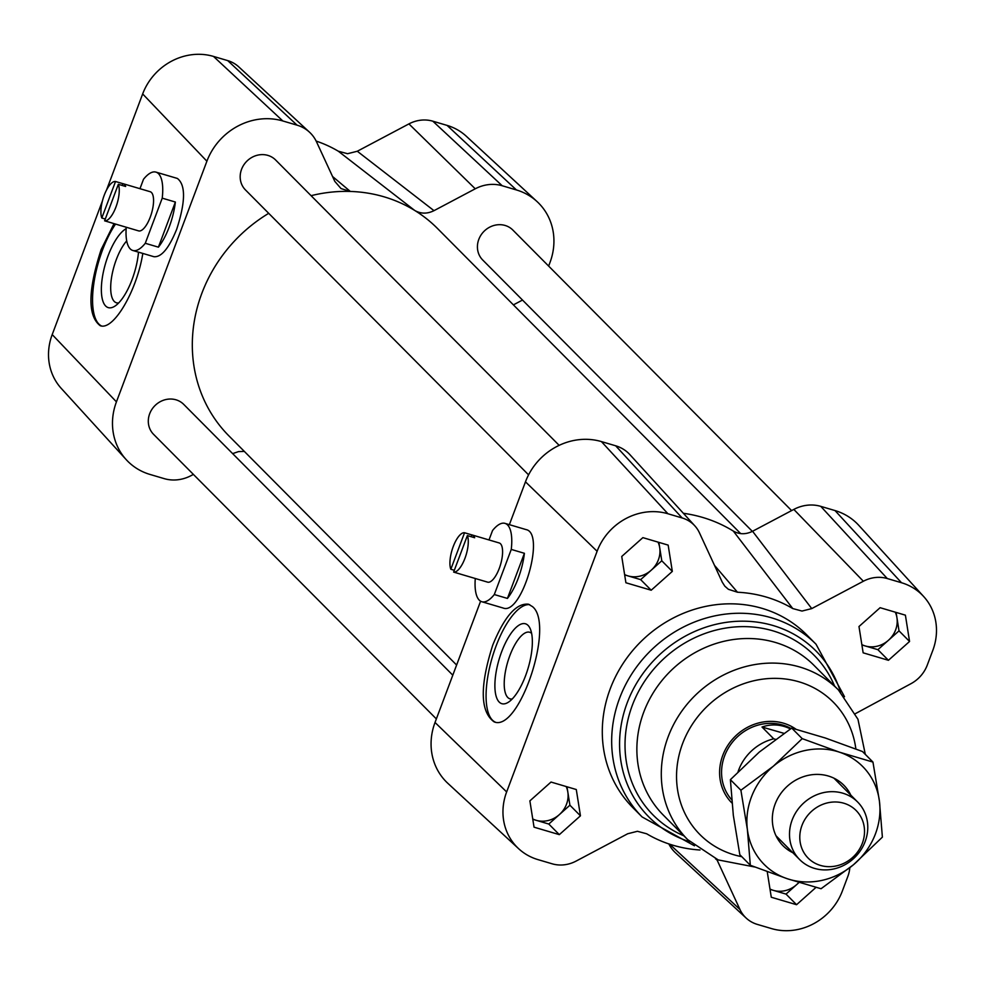 <?xml version="1.0" encoding="UTF-8"?>
<svg xmlns="http://www.w3.org/2000/svg" width="985" height="985" viewBox="0 0 985 985"><rect width="100%" height="100%" fill="white"/><g stroke="black" fill="none" stroke-linecap="round" stroke-linejoin="round"><path stroke-width="1.48" d="M450.834 569.256L464.551 532.75A20.426 7.424 -73.5 0 0 453.248 546.527A20.426 7.424 -73.5 0 0 450.834 569.256L454.319 570.29M460.29 574.046A20.426 7.424 -73.5 0 0 460.611 574.169L487.624 582.147A20.426 7.424 -73.5 0 0 499.924 566.572A20.426 7.424 -73.5 0 0 500.478 543.745A20.426 7.424 -73.5 0 0 499.198 542.957L472.184 534.978A20.426 7.424 -73.5 0 0 471.852 534.904L464.551 532.75M460.611 574.169A20.426 7.424 -73.5 0 0 460.943 574.243L453.642 572.088A20.426 7.424 -73.5 0 0 464.957 558.31A20.426 7.424 -73.5 0 0 467.37 535.581L474.671 537.736A20.426 7.424 -73.5 0 0 473.465 535.778A20.426 7.424 -73.5 0 0 472.184 534.978M471.175 536.702L471.852 534.904M467.37 535.581L453.642 572.088M475.287 578.503A40.853 14.861 -73.5 0 0 481.837 601.736A40.853 14.861 -73.5 0 0 494.298 594.546L511.264 549.421A40.853 14.861 -73.5 0 0 504.985 523.367A40.853 14.861 -73.5 0 0 492.525 530.558L488.991 539.952M494.298 594.546L507.435 598.424L524.402 553.299L511.264 549.421M504.985 523.367L526.125 529.61C545.776 533.365 521.779 615.588 503.224 608.053L481.837 601.736M507.435 598.424A40.853 14.861 -73.5 0 0 524.402 553.299M115.528 181.499A20.426 7.424 -73.5 0 0 104.213 195.264A20.426 7.424 -73.5 0 0 101.812 217.993L115.528 181.499L122.829 183.653A20.426 7.424 -73.5 0 1 123.162 183.727A20.426 7.424 -73.5 0 1 124.442 184.515A20.426 7.424 -73.5 0 1 125.637 186.473L118.335 184.318L104.619 220.825A20.426 7.424 -73.5 0 0 115.934 207.047A20.426 7.424 -73.5 0 0 118.335 184.318M111.268 222.795A20.426 7.424 -73.5 0 0 111.588 222.905L138.589 230.884A20.426 7.424 -73.5 0 0 150.902 215.309A20.426 7.424 -73.5 0 0 151.444 192.494A20.426 7.424 -73.5 0 0 150.163 191.706L123.162 183.727M111.588 222.905A20.426 7.424 -73.5 0 0 111.921 222.979L104.619 220.825M105.296 219.027L101.812 217.993M122.152 185.451L122.829 183.653M126.252 227.239A40.853 14.861 -73.5 0 0 132.815 250.473A40.853 14.861 -73.5 0 0 145.275 243.283L162.229 198.157A40.853 14.861 -73.5 0 0 155.95 172.116A40.853 14.861 -73.5 0 0 143.49 179.295L139.969 188.689M145.275 243.283L158.413 247.161L175.367 202.036L162.229 198.157M155.95 172.116L177.349 178.433C185.771 184.897 185.562 201.814 176.721 229.173C169.014 248.183 161.417 257.356 153.956 256.716L132.815 250.473M158.413 247.161A40.853 14.861 -73.5 0 0 175.367 202.036M528.576 474.856L245.462 189.933A21.239 19.404 -44.8 0 1 246.853 161.183A21.239 19.404 -44.8 0 1 275.603 159.976L559.148 445.343M752.368 531.383L482.699 259.991A21.239 19.404 -44.8 0 1 484.091 231.253A21.239 19.404 -44.8 0 1 512.84 230.047L791.608 510.599M436.355 718.915L153.586 434.348A21.239 19.404 -44.8 0 1 154.977 405.598A21.239 19.404 -44.8 0 1 183.727 404.392L452.792 675.181M311.075 195.683A147.073 134.354 -44.8 0 1 350.328 191.447A147.073 134.354 -44.8 0 1 414.747 210.47A147.073 134.354 -44.8 0 1 437.537 228.532L740.671 533.599M456.609 665.035L228.889 435.863A147.073 134.354 -44.8 0 1 268.708 213.326M699.99 850.006A134.822 123.162 -44.8 0 1 646.689 833.79L637.43 831.291L627.704 833.753L576.077 861.099A32.628 29.809 -44.8 0 1 552.166 863.808L537.933 859.609A57.142 52.205 -44.8 0 1 518.639 848.701A57.142 52.205 -44.8 0 1 506.647 791.928L597.107 551.28A57.142 52.205 -44.8 0 1 667.928 513.751L682.149 517.962A32.628 29.809 -44.8 0 1 694.819 525.842A32.628 29.809 -44.8 0 1 699.461 532.848L722.264 582.172L724.837 586.186L728.383 589.301L737.482 592.231A134.822 123.162 -44.8 0 1 792.753 608.558L802.012 611.057L811.738 608.595L752.565 531.272C745.817 534.596 739.403 534.535 733.332 531.087A147.073 134.354 135.2 0 0 683.368 513.284M518.639 848.701L447.879 783.358A61.279 55.985 -44.8 0 1 435.025 722.473L480.606 601.195M849.833 867.748A32.628 29.809 -44.8 0 1 847.851 876.404L842.335 891.068A57.142 52.205 -44.8 0 1 771.514 928.584L757.28 924.386A32.628 29.809 -44.8 0 1 746.261 918.155A32.628 29.809 -44.8 0 1 739.969 909.5L716.748 859.314M746.261 918.155L675.501 852.813A36.765 33.589 -44.8 0 1 668.84 843.923M811.738 608.595L863.353 581.248A32.628 29.809 -44.8 0 1 887.276 578.54L901.509 582.738A57.142 52.205 -44.8 0 1 923.684 596.541A57.142 52.205 -44.8 0 1 932.795 650.42L927.279 665.072A32.628 29.809 -44.8 0 1 910.756 683.799L855.386 713.657M752.565 531.272L793.824 509.417A36.765 33.589 -44.8 0 1 820.776 506.364L835.009 510.562A61.279 55.985 -44.8 0 1 858.797 525.362L923.684 596.541M509.368 524.673L525.473 481.825A61.279 55.985 -44.8 0 1 601.416 441.588L615.65 445.786A36.765 33.589 -44.8 0 1 629.92 454.664L694.819 525.842M863.143 652.821L858.982 626.534L880.11 607.696L905.4 615.169L909.561 641.469L888.433 660.295L863.143 652.821M576.287 789.527L580.448 815.814L559.332 834.64L534.042 827.178L529.881 800.879L551.009 782.053L576.287 789.527M668.162 545.111L672.324 571.399L651.196 590.224L625.906 582.763L621.744 556.463L642.873 537.638L668.162 545.111M816.011 887.374L796.57 904.71L771.28 897.236L767.241 871.7M694.462 845.807L642.146 816.984L632.776 807.565A122.559 111.97 -44.8 0 1 610.22 688.835A122.559 111.97 -44.8 0 1 732.286 603.842A122.559 111.97 -44.8 0 1 806.653 634.783L816.023 644.215L844.514 696.715M731.289 802.356A49.028 44.781 -44.8 0 0 731.953 802.997A49.028 44.781 -44.8 0 1 731.793 802.874A49.028 44.781 -44.8 0 1 722.768 755.384A49.028 44.781 -44.8 0 1 795.929 729.183M193.392 474.401L191.176 475.583A36.765 33.589 -44.8 0 1 164.224 478.636L149.991 474.438A61.279 55.985 -44.8 0 1 126.203 459.638L61.316 388.459A57.142 52.205 -44.8 0 1 52.205 334.58L102.391 201.063M106.552 189.994L142.665 93.932A57.142 52.205 -44.8 0 1 213.486 56.416L227.72 60.614A32.628 29.809 -44.8 0 1 238.739 66.845L309.499 132.187A36.765 33.589 -44.8 0 1 316.579 141.951L334.802 181.363L341.044 188.591L350.328 191.447L332.548 176.5M316.16 141.077A134.822 123.162 -44.8 0 1 338.311 151.21L414.747 210.47C420.817 213.917 427.231 213.991 433.991 210.667L475.25 188.8A36.765 33.589 -44.8 0 1 502.202 185.746L516.435 189.957A61.279 55.985 -44.8 0 1 537.12 201.642A61.279 55.985 -44.8 0 1 549.975 262.527L548.645 266.085M433.991 210.667L357.296 151.247L347.57 153.709L338.311 151.21M357.296 151.247L408.923 123.901A32.628 29.809 -44.8 0 1 432.834 121.192L447.067 125.391A57.142 52.205 -44.8 0 1 466.361 136.299L537.12 201.642M126.203 459.638A61.279 55.985 -44.8 0 1 116.439 401.855L206.899 161.208A61.279 55.985 -44.8 0 1 282.843 120.97L297.076 125.169A36.765 33.589 -44.8 0 1 309.499 132.187M522.506 300.056L513.407 304.87M244.329 451.401L238.505 451.61L232.632 453.617M142.813 253.428C136.816 291.141 113.349 330.96 100.211 325.69C87.567 315.988 87.874 290.612 101.135 249.574L114.026 223.62M101.48 325.949A61.279 22.286 106.5 0 1 93.698 284.394A61.279 22.286 106.5 0 1 115.54 224.075M492.759 645.064C504.394 616.573 516.3 602.955 528.452 604.199L532.491 606.625C555.158 624.588 519.181 732.594 494.113 721.857C480.126 711.749 479.683 686.151 492.759 645.064M495.233 722.103A61.279 22.286 106.5 0 1 492.18 657.66A61.279 22.286 106.5 0 1 529.721 604.679M672.324 571.399L661.785 560.797L640.656 579.623L628.011 575.893A24.514 22.396 -44.8 0 1 624.613 574.563M651.196 590.224L640.656 579.623M580.448 815.814L569.909 805.213L548.793 824.039L536.148 820.296A24.514 22.396 -44.8 0 1 532.75 818.978M559.332 834.64L548.793 824.039M798.835 882.425A24.514 22.396 -44.8 0 1 796.582 884.678A24.514 22.396 -44.8 0 1 773.385 890.366A24.514 22.396 -44.8 0 1 769.975 889.036M799.044 882.486L786.03 894.097L770.036 889.369M796.57 904.71L786.03 894.097M658.054 542.119A24.514 22.396 -44.8 0 1 659.704 547.648A24.514 22.396 -44.8 0 1 651.22 570.204A24.514 22.396 -44.8 0 1 628.011 575.893L624.662 574.895M658.866 542.366L661.785 560.797M566.19 786.535A24.514 22.396 -44.8 0 1 567.828 792.063A24.514 22.396 -44.8 0 1 559.345 814.62A24.514 22.396 -44.8 0 1 536.148 820.296L532.799 819.311M566.991 786.781L569.909 805.213M895.291 612.19A24.514 22.396 -44.8 0 1 896.941 617.706A24.514 22.396 -44.8 0 1 888.458 640.275A24.514 22.396 -44.8 0 1 865.249 645.951A24.514 22.396 -44.8 0 1 861.85 644.621M896.104 612.424L899.022 630.856L877.894 649.681L861.9 644.966M909.561 641.469L899.022 630.856M888.433 660.295L877.894 649.681M512.249 698.968A34.721 12.633 106.5 0 1 509.996 698.857A34.721 12.633 106.5 0 1 507.817 697.515A34.721 12.633 106.5 0 1 508.74 658.719A34.721 12.633 106.5 0 1 529.671 632.247A34.721 12.633 106.5 0 1 531.617 633.367M499.21 702.071A41.666 15.157 -73.5 0 0 508.432 702.194A41.666 15.157 -73.5 0 0 528.157 668.015A41.666 15.157 -73.5 0 0 530.164 628.602A41.666 15.157 -73.5 0 0 503.212 647.847A41.666 15.157 -73.5 0 0 499.21 702.071M118.705 302.924A34.721 12.633 106.5 0 1 116.464 302.801A34.721 12.633 106.5 0 1 114.285 301.459A34.721 12.633 106.5 0 1 112.265 273.584A34.721 12.633 106.5 0 1 126.72 240.906M126.154 228.68A41.666 15.157 -73.5 0 0 104.681 266.492A41.666 15.157 -73.5 0 0 105.678 306.027A41.666 15.157 -73.5 0 0 114.9 306.138A41.666 15.157 -73.5 0 0 138.516 252.16M737.482 592.231L714.482 565.341M733.332 531.087L792.753 608.558M820.677 865.483A33.773 30.855 -44.8 0 1 811.689 811.221A33.773 30.855 -44.8 0 1 864.104 826.28A33.773 30.855 -44.8 0 1 820.677 865.483M814.767 868.475A40.853 37.319 135.2 0 0 860.988 849.809A40.853 37.319 135.2 0 0 857.627 801.999A40.853 37.319 135.2 0 0 802.332 804.314A40.853 37.319 135.2 0 0 799.66 859.585A40.853 37.319 135.2 0 0 814.767 868.475M775.515 739.329L773.717 738.824L762.008 727.029C771.538 723.716 781.019 724.344 790.45 728.912M762.008 727.029L783.937 733.332M731.658 799.746A46.984 42.921 -44.8 0 1 733.062 741.422A46.984 42.921 -44.8 0 1 791.041 728.518M738.073 771.698A46.984 42.921 -44.8 0 1 773.717 738.824M792.863 852.739A42.897 39.191 -44.8 0 1 785.796 787.668A42.897 39.191 -44.8 0 1 850.818 795.154M882.388 837.127L853.503 864.719A69.455 63.446 135.2 0 0 879.457 801.396L882.388 837.127M821.059 888.729L787.471 878.792A69.455 63.446 135.2 0 0 853.503 864.719L821.059 888.729M787.471 878.792L750.324 865.273L747.381 829.542A69.455 63.446 135.2 0 0 787.471 878.792M747.381 829.542L740.892 790.229L773.336 766.219A69.455 63.446 135.2 0 0 747.381 829.542M773.336 766.219L802.209 738.639L839.368 752.146A69.455 63.446 135.2 0 0 773.336 766.219M839.368 752.146L872.956 762.082L879.457 801.396A69.455 63.446 135.2 0 0 839.368 752.146M872.956 762.082L862.466 751.518L825.307 737.999L791.718 728.075L759.275 752.084L730.39 779.664L733.332 815.395L739.821 854.709L750.324 865.273M730.39 779.664L740.892 790.229M791.718 728.075L802.209 738.639M435.025 722.473L506.647 791.928M669.64 844.182L739.969 909.5M835.009 510.562L901.509 582.738M820.776 506.364L887.276 578.54M793.824 509.417L863.353 581.248M615.65 445.786L682.149 517.962M601.416 441.588L667.928 513.751M525.473 481.825L597.107 551.28M642.146 816.984A122.559 111.97 -44.8 0 1 619.59 698.266A122.559 111.97 -44.8 0 1 816.023 644.215M689.919 841.806A117.781 107.599 -44.8 0 1 627.186 702.859A117.781 107.599 -44.8 0 1 736.915 621.313A117.781 107.599 -44.8 0 1 840.537 692.147M683.873 835.797A113.398 103.597 -44.8 0 1 632.345 705.285A113.398 103.597 -44.8 0 1 733.123 627.113A113.398 103.597 -44.8 0 1 834.578 686.065M754.793 867.009L718.2 859.917L687.702 839.651L663.274 815.063A106.22 97.035 -44.8 0 1 643.734 712.18A106.22 97.035 -44.8 0 1 813.967 665.331L838.407 689.919L857.96 719.272L865.31 754.375M687.702 839.651A106.22 97.035 -44.8 0 1 668.162 736.755A106.22 97.035 -44.8 0 1 838.407 689.919M741.791 856.691A93.969 85.843 -44.8 0 1 682.617 743.527A93.969 85.843 -44.8 0 1 777.485 678.394A93.969 85.843 -44.8 0 1 855.866 748.969M715.516 858.772L717.178 860.176M116.439 401.855L52.205 334.58M516.435 189.957L447.067 125.391M502.202 185.746L432.834 121.192M475.25 188.8L408.923 123.901M297.076 125.169L227.72 60.614M282.843 120.97L213.486 56.416M206.899 161.208L142.665 93.932M857.627 801.999L833.975 778.199M799.66 859.585L776.02 835.785"/></g></svg>
